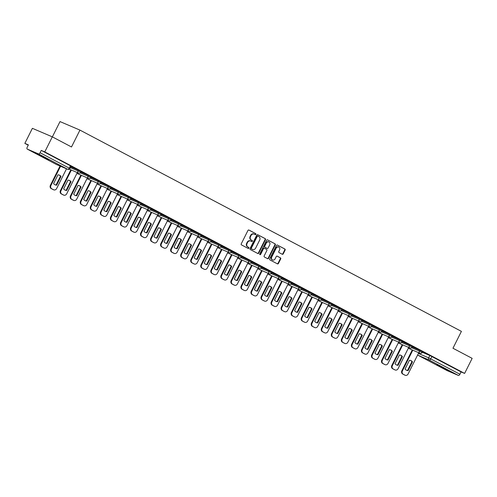 <?xml version="1.0" encoding="UTF-8"?>
<svg xmlns="http://www.w3.org/2000/svg" width="497" height="497" viewBox="0 0 497 497"><rect width="100%" height="100%" fill="white"/><g stroke="black" fill="none" stroke-linecap="round" stroke-linejoin="round"><path stroke-width="0.75" d="M255.849 234.36A0.584 0.497 113.2 0 0 255.663 233.602L248.954 230.061A0.832 0.714 113.2 0 0 247.947 230.471L241.256 243.841A0.832 0.714 113.2 0 0 241.517 244.915L248.227 248.457A0.584 0.497 113.2 0 0 248.748 247.419L247.879 246.959A2.659 2.286 113.2 0 1 247.046 243.518L247.605 242.399A2.659 2.286 113.2 0 1 250.674 241.026A2.659 2.286 113.2 0 1 250.817 241.095L251.687 241.548A0.584 0.497 113.2 0 0 252.209 240.511L251.339 240.051A2.659 2.286 113.2 0 1 250.507 236.609L251.066 235.497A2.659 2.286 113.2 0 1 254.129 234.118A2.659 2.286 113.2 0 1 254.278 234.186L255.141 234.646A0.584 0.497 113.2 0 0 255.849 234.36M254.911 234.522A0.584 0.497 113.2 0 0 255.265 233.435L248.755 229.999M247.997 248.332A0.584 0.497 113.2 0 0 248.351 247.245L247.879 246.959M251.457 241.43A0.584 0.497 113.2 0 0 251.805 240.343L251.339 240.051M45.966 158.096L36.952 153.809L45.687 158.413L48.762 159.723L45.966 158.096M445.846 369.078L436.832 364.792L445.567 369.389L448.642 370.706L445.846 369.078M282.253 254.253A0.832 0.714 113.2 0 0 283.253 253.843L285.135 250.09A0.832 0.714 113.2 0 0 284.874 249.016L277.419 245.083A0.832 0.714 113.2 0 0 276.413 245.493L269.722 258.856A0.832 0.714 113.2 0 0 269.977 259.931L277.438 263.87A0.832 0.714 113.2 0 0 278.438 263.46L280.706 258.931A0.832 0.714 113.2 0 0 280.445 257.85L277.258 256.166A0.832 0.714 113.2 0 0 276.251 256.576L275.127 258.825A2.224 1.907 113.2 0 1 272.561 259.974A2.224 1.907 113.2 0 1 271.747 257.042L276.152 248.239A2.224 1.907 113.2 0 1 278.718 247.09A2.224 1.907 113.2 0 1 279.531 250.022L278.798 251.488A0.832 0.714 113.2 0 0 279.059 252.569L282.253 254.253M38.524 153.915L27.242 149.088A1.696 0.864 -62.2 0 1 27.211 149.075A1.696 0.864 -62.2 0 1 27.205 147.236L28.379 144.888L24.85 143.378L32.386 128.325L52.315 136.849L71.5 146.969L79.949 130.102L461.415 331.369L452.966 348.242L472.15 358.362L464.614 373.415L44.78 151.908L41.251 150.398L40.077 152.741L69.953 168.545L71.127 166.197L70.412 165.781L69.238 168.129A1.696 0.864 -62.2 0 1 67.679 169.297L38.524 153.915A1.696 0.864 -62.2 0 0 40.077 152.741M52.315 136.849L44.78 151.908M265.479 239.722A0.832 0.714 113.2 0 0 265.224 238.647L257.763 234.714A0.832 0.714 113.2 0 0 256.763 235.124L250.072 248.488A0.832 0.714 113.2 0 0 250.326 249.562L257.781 253.501A0.832 0.714 113.2 0 0 258.788 253.091L265.479 239.722L265.081 239.554A0.832 0.714 113.2 0 0 264.82 238.479L257.57 234.646M267.591 239.896L275.046 243.834A0.832 0.714 113.2 0 1 275.307 244.909L268.616 258.272A0.832 0.714 113.2 0 1 267.61 258.682L264.416 256.999A0.832 0.714 113.2 0 1 264.162 255.924L266.877 250.5A0.832 0.714 113.2 0 0 266.616 249.426L264.497 248.307A0.832 0.714 113.2 0 0 263.491 248.717L260.664 254.365A0.584 0.497 113.2 0 1 259.782 253.899L266.585 240.306A0.832 0.714 113.2 0 1 267.591 239.896L267.498 239.858M422.282 352.267L429.837 355.498L428.662 357.846L459.911 374.253A1.696 0.864 117.8 0 1 458.352 375.421L447.076 370.6A1.696 0.864 117.8 0 1 447.045 370.582A1.696 0.864 117.8 0 1 447.014 370.563M24.85 143.378L28.236 145.167M52.359 136.874L60.019 121.579L79.949 130.102M464.614 373.415L461.086 371.905L459.911 374.253M71.034 166.383L75.6 168.738M75.581 168.781L71.059 166.34M81.079 171.682L85.646 174.031M85.621 174.08L81.098 171.639M91.119 176.982L95.685 179.33M95.66 179.38L91.144 176.932M101.158 182.281L105.731 184.629M105.706 184.679L101.183 182.231M111.204 187.58L115.77 189.929M115.745 189.978L111.229 187.531M121.243 192.879L125.809 195.228M125.791 195.271L121.268 192.83M131.289 198.173L135.855 200.527M135.83 200.571L131.307 198.129M141.328 203.472L145.894 205.826M145.876 205.87L141.353 203.428M151.368 208.771L155.94 211.119M155.915 211.169L151.392 208.721M161.413 214.07L165.979 216.419M165.955 216.468L161.438 214.021M171.453 219.37L176.025 221.718M176 221.768L171.477 219.32M181.498 224.669L186.064 227.017M186.04 227.067L181.523 224.619M191.538 229.962L196.104 232.316M196.085 232.36L191.562 229.918M201.583 235.261L206.149 237.616M206.125 237.659L201.602 235.218M211.623 240.56L216.189 242.915M216.164 242.958L211.647 240.517M221.662 245.86L226.234 248.208M226.21 248.258L221.687 245.81M231.708 251.159L236.274 253.507M236.249 253.557L231.732 251.109M241.747 256.458L246.319 258.807M246.295 258.856L241.772 256.409M251.793 261.757L256.359 264.106M256.334 264.155L251.817 261.708M261.832 267.051L266.398 269.405M266.38 269.449L261.857 267.007M271.878 272.35L276.444 274.704M276.419 274.748L271.896 272.306M281.917 277.649L286.483 279.997M286.458 280.047L281.942 277.606M291.956 282.948L296.529 285.297M296.504 285.346L291.981 282.899M302.002 288.248L306.568 290.596M306.543 290.646L302.027 288.198M312.041 293.547L316.608 295.895M316.589 295.945L312.066 293.497M322.087 298.846L326.653 301.194M326.628 301.238L322.106 298.796M332.126 304.139L336.693 306.494M336.674 306.537L332.151 304.096M342.172 309.438L346.738 311.793M346.713 311.836L342.191 309.395M352.211 314.738L356.778 317.086M356.753 317.136L352.236 314.688M362.251 320.037L366.823 322.385M366.798 322.435L362.276 319.987M372.296 325.336L376.863 327.685M376.838 327.734L372.321 325.286M382.336 330.635L386.902 332.984M386.883 333.033L382.361 330.586M392.382 335.929L396.948 338.283M396.923 338.327L392.4 335.885M402.421 341.228L406.987 343.582M406.962 343.626L402.446 341.184M412.46 346.527L417.033 348.875M417.008 348.925L412.485 346.484M412.243 346.968L419.797 350.205L419.381 351.037L422.183 352.472L422.599 351.64L419.797 350.205M402.197 341.669L409.758 344.906L409.335 345.738L412.137 347.173L412.553 346.341L409.758 344.906M392.158 336.376L399.712 339.606L399.296 340.439L402.098 341.874L402.514 341.041L399.712 339.606M382.118 331.077L389.673 334.307L389.257 335.14L392.058 336.575L392.475 335.742L389.673 334.307M372.073 325.777L379.627 329.008L379.211 329.84L382.013 331.282L382.429 330.449L379.627 329.008M362.033 320.478L369.588 323.709L369.172 324.541L371.973 325.982L372.39 325.15L369.588 323.709M351.988 315.179L359.542 318.415L359.126 319.248L361.928 320.683L362.344 319.851L359.542 318.415M341.948 309.88L349.503 313.116L349.087 313.949L351.888 315.384L352.305 314.551L349.503 313.116M331.903 304.586L339.463 307.817L339.047 308.649L341.843 310.085L342.265 309.252L339.463 307.817M321.863 299.287L329.418 302.518L329.002 303.35L331.803 304.785L332.22 303.953L329.418 302.518M311.824 293.988L319.378 297.218L318.962 298.051L321.764 299.486L322.18 298.66L319.378 297.218M301.778 288.689L309.333 291.919L308.917 292.752L311.718 294.193L312.135 293.36L309.333 291.919M291.739 283.389L299.293 286.62L298.877 287.452L301.679 288.894L302.095 288.061L299.293 286.62M281.693 278.09L289.248 281.327L288.832 282.159L291.633 283.594L292.05 282.762L289.248 281.327M271.654 272.791L279.208 276.028L278.792 276.86L281.594 278.295L282.01 277.463L279.208 276.028M261.608 267.498L269.169 270.728L268.753 271.561L271.548 272.996L271.971 272.163L269.169 270.728M251.569 262.199L259.123 265.429L258.707 266.262L261.509 267.697L261.925 266.864L259.123 265.429M241.53 256.899L249.084 260.13L248.668 260.962L251.47 262.404L251.886 261.571L249.084 260.13M231.484 251.6L239.038 254.831L238.622 255.663L241.424 257.104L241.84 256.272L239.038 254.831M221.445 246.301L228.999 249.537L228.583 250.364L231.385 251.805L231.801 250.973L228.999 249.537M211.399 241.002L218.96 244.238L218.537 245.071L221.339 246.506L221.755 245.673L218.96 244.238M201.36 235.708L208.914 238.939L208.498 239.771L211.3 241.207L211.716 240.374L208.914 238.939M191.32 230.409L198.875 233.64L198.458 234.472L201.26 235.907L201.676 235.075L198.875 233.64M181.275 225.11L188.829 228.34L188.413 229.173L191.215 230.608L191.631 229.782L188.829 228.34M171.235 219.811L178.79 223.041L178.373 223.874L181.175 225.315L181.591 224.482L178.79 223.041M161.19 214.511L168.744 217.742L168.328 218.574L171.13 220.016L171.546 219.183L168.744 217.742M151.15 209.212L158.705 212.449L158.288 213.281L161.09 214.716L161.506 213.884L158.705 212.449M141.105 203.913L148.665 207.15L148.249 207.982L151.045 209.417L151.467 208.585L148.665 207.15M131.065 198.62L138.62 201.85L138.203 202.683L141.005 204.118L141.421 203.285L138.62 201.85M121.026 193.321L128.58 196.551L128.164 197.384L130.966 198.819L131.382 197.986L128.58 196.551M110.98 188.021L118.534 191.252L118.118 192.084L120.92 193.526L121.336 192.693L118.534 191.252M100.941 182.722L108.495 185.953L108.079 186.785L110.881 188.226L111.297 187.394L108.495 185.953M90.895 177.423L98.449 180.653L98.033 181.486L100.835 182.927L101.251 182.095L98.449 180.653M80.856 172.124L88.41 175.36L87.994 176.193L90.796 177.628L91.212 176.795L88.41 175.36M70.81 166.824L78.371 170.061L77.954 170.893L80.75 172.329L81.173 171.496L78.371 170.061M422.506 351.826L427.65 354.479L422.531 351.777M461.086 371.905L429.837 355.498M41.251 150.398L70.412 165.781M253.874 234.019A2.659 2.286 113.2 0 0 253.731 233.944A2.659 2.286 113.2 0 0 250.662 235.323L251.066 235.497M250.942 239.883A2.659 2.286 113.2 0 1 250.109 236.442L250.662 235.323M250.42 240.921A2.659 2.286 113.2 0 0 250.277 240.852A2.659 2.286 113.2 0 0 247.208 242.232L247.605 242.399M247.481 246.785A2.659 2.286 113.2 0 1 246.649 243.344L247.208 242.232M257.583 253.395A0.832 0.714 113.2 0 0 258.39 252.917L265.081 239.554M257.943 236.118A0.584 0.497 113.2 0 0 257.235 236.404L251.364 248.14A0.584 0.497 113.2 0 0 251.544 248.891L252.464 249.376A2.659 2.286 113.2 0 0 252.606 249.444A2.659 2.286 113.2 0 0 255.675 248.065L259.689 240.045A2.659 2.286 113.2 0 0 258.856 236.603L257.943 236.118M257.875 236.094L257.539 235.951A0.584 0.497 113.2 0 0 256.837 236.237L257.235 236.404M252.358 249.332A2.659 2.286 113.2 0 1 252.209 249.277A2.659 2.286 113.2 0 1 252.06 249.202L251.147 248.724A0.584 0.497 113.2 0 1 250.966 247.966L256.837 236.237M267.392 239.834L275.046 243.834M267.411 258.577A0.832 0.714 113.2 0 0 268.212 258.105L274.909 244.735A0.832 0.714 113.2 0 0 274.648 243.66M264.404 248.27L264.1 248.14A0.832 0.714 113.2 0 0 263.093 248.55L260.266 254.191L260.664 254.365M259.819 254.526A0.584 0.497 113.2 0 0 260.266 254.191M269.691 244.878A2.224 1.907 113.2 0 0 268.877 241.94A2.224 1.907 113.2 0 0 266.311 243.095L264.758 246.195A0.832 0.714 113.2 0 0 265.019 247.27L267.131 248.388A0.832 0.714 113.2 0 0 268.138 247.978L269.691 244.878M268.672 241.871A2.224 1.907 113.2 0 0 268.473 241.772A2.224 1.907 113.2 0 0 265.914 242.921L266.311 243.095M266.827 248.258A0.832 0.714 113.2 0 1 266.734 248.214L264.621 247.102A0.832 0.714 113.2 0 1 264.361 246.021L265.914 242.921M278.513 247.015A2.224 1.907 113.2 0 0 278.32 246.916A2.224 1.907 113.2 0 0 275.754 248.071L276.152 248.239M272.368 259.875A2.224 1.907 113.2 0 1 272.163 259.807A2.224 1.907 113.2 0 1 271.35 256.868L275.754 248.071M277.233 263.758A0.832 0.714 113.2 0 0 278.04 263.286L280.308 258.757A0.832 0.714 113.2 0 0 280.047 257.682L277.059 256.104M282.048 254.147A0.832 0.714 113.2 0 0 282.855 253.669L284.731 249.923A0.832 0.714 113.2 0 0 284.477 248.848L277.22 245.015M57.975 174.826L53.589 183.592A5.293 4.548 113.2 0 0 55.21 184.872A5.293 4.548 113.2 0 0 56.615 185.188L61.001 176.423A5.293 4.548 113.2 0 0 59.373 175.143A5.293 4.548 113.2 0 0 57.975 174.826M60.559 166.259L50.924 185.493A2.541 2.181 113.2 0 0 51.719 188.779L53.589 189.767A2.541 2.181 113.2 0 0 53.726 189.835A2.541 2.181 113.2 0 0 56.652 188.518L66.523 168.806M59.112 175.043A5.293 4.548 113.2 0 1 60.485 176.205L56.093 184.965L56.615 185.188M54.956 184.754A5.293 4.548 113.2 0 0 56.093 184.965M53.347 189.668A2.541 2.181 -66.8 0 1 53.204 189.612A2.541 2.181 -66.8 0 1 53.067 189.543L51.203 188.562A2.541 2.181 -66.8 0 1 50.408 185.269L50.924 185.493M60.044 166.035L50.408 185.269M60.485 176.205L61.001 176.423M68.021 180.125L63.628 188.891A5.293 4.548 113.2 0 0 65.256 190.171A5.293 4.548 113.2 0 0 66.654 190.488L71.046 181.722A5.293 4.548 113.2 0 0 69.418 180.442A5.293 4.548 113.2 0 0 68.021 180.125M71.357 170.042L60.969 190.792A2.541 2.181 113.2 0 0 61.765 194.078L63.628 195.066A2.541 2.181 113.2 0 0 63.765 195.128A2.541 2.181 113.2 0 0 66.697 193.818L77.321 172.596M69.158 180.336A5.293 4.548 113.2 0 1 70.524 181.498L66.138 190.264L66.654 190.488M65.001 190.053A5.293 4.548 113.2 0 0 66.138 190.264M63.392 194.961A2.541 2.181 -66.8 0 1 63.249 194.911A2.541 2.181 -66.8 0 1 63.113 194.843L61.243 193.861A2.541 2.181 -66.8 0 1 60.448 190.568L60.969 190.792M70.841 169.819L60.448 190.568M70.524 181.498L71.046 181.722M78.06 185.424L73.674 194.184A5.293 4.548 113.2 0 0 75.296 195.47A5.293 4.548 113.2 0 0 76.7 195.781L81.086 187.021A5.293 4.548 113.2 0 0 79.458 185.741A5.293 4.548 113.2 0 0 78.06 185.424M81.402 175.342L71.009 196.091A2.541 2.181 113.2 0 0 71.804 199.378L73.674 200.366A2.541 2.181 113.2 0 0 73.811 200.428A2.541 2.181 113.2 0 0 76.737 199.111L87.366 177.889M79.197 185.636A5.293 4.548 113.2 0 1 80.57 186.797L76.178 195.563L76.7 195.781M75.041 195.346A5.293 4.548 113.2 0 0 76.178 195.563M73.432 200.26A2.541 2.181 -66.8 0 1 73.289 200.21A2.541 2.181 -66.8 0 1 73.152 200.142L71.288 199.154A2.541 2.181 -66.8 0 1 70.493 195.868L71.009 196.091M80.881 175.118L70.493 195.868M80.57 186.797L81.086 187.021M88.099 190.724L83.713 199.483A5.293 4.548 113.2 0 0 85.341 200.769A5.293 4.548 113.2 0 0 86.739 201.08L91.125 192.32A5.293 4.548 113.2 0 0 89.503 191.034A5.293 4.548 113.2 0 0 88.099 190.724M91.442 180.641L81.054 201.391A2.541 2.181 113.2 0 0 81.843 204.677L83.713 205.665A2.541 2.181 113.2 0 0 83.85 205.727A2.541 2.181 113.2 0 0 86.782 204.41L97.406 183.188M89.236 190.935A5.293 4.548 113.2 0 1 90.609 192.097L86.223 200.863L86.739 201.08M85.086 200.645A5.293 4.548 113.2 0 0 86.223 200.863M83.477 205.559A2.541 2.181 -66.8 0 1 83.334 205.503A2.541 2.181 -66.8 0 1 83.198 205.441L81.328 204.453A2.541 2.181 -66.8 0 1 80.533 201.167L81.054 201.391M90.926 180.417L80.533 201.167M90.609 192.097L91.125 192.32M98.145 196.023L93.753 204.783A5.293 4.548 113.2 0 0 95.381 206.062A5.293 4.548 113.2 0 0 96.778 206.379L101.171 197.62A5.293 4.548 113.2 0 0 99.543 196.334A5.293 4.548 113.2 0 0 98.145 196.023M101.487 185.934L91.094 206.69A2.541 2.181 113.2 0 0 91.889 209.976L93.753 210.958A2.541 2.181 113.2 0 0 93.896 211.026A2.541 2.181 113.2 0 0 96.822 209.709L107.451 188.487M99.282 196.234A5.293 4.548 113.2 0 1 100.649 197.396L96.263 206.156L96.778 206.379M95.126 205.944A5.293 4.548 113.2 0 0 96.263 206.156M93.517 210.858A2.541 2.181 -66.8 0 1 93.374 210.803A2.541 2.181 -66.8 0 1 93.237 210.74L91.367 209.753A2.541 2.181 -66.8 0 1 90.578 206.466L91.094 206.69M100.966 185.716L90.578 206.466M100.649 197.396L101.171 197.62M108.184 201.322L103.798 210.082A5.293 4.548 113.2 0 0 105.426 211.362A5.293 4.548 113.2 0 0 106.824 211.679L111.21 202.913A5.293 4.548 113.2 0 0 109.588 201.633A5.293 4.548 113.2 0 0 108.184 201.322M111.527 191.233L101.133 211.983A2.541 2.181 113.2 0 0 101.928 215.276L103.798 216.257A2.541 2.181 113.2 0 0 103.935 216.325A2.541 2.181 113.2 0 0 106.867 215.008L117.491 193.787M109.321 201.533A5.293 4.548 113.2 0 1 110.694 202.695L106.308 211.455L106.824 211.679M105.165 211.244A5.293 4.548 113.2 0 0 106.308 211.455M103.556 216.158A2.541 2.181 -66.8 0 1 103.419 216.102A2.541 2.181 -66.8 0 1 103.277 216.04L101.413 215.052A2.541 2.181 -66.8 0 1 100.618 211.765L101.133 211.983M111.011 191.016L100.618 211.765M110.694 202.695L111.21 202.913M118.23 206.615L113.838 215.381A5.293 4.548 113.2 0 0 115.466 216.661A5.293 4.548 113.2 0 0 116.863 216.978L121.256 208.212A5.293 4.548 113.2 0 0 119.628 206.932A5.293 4.548 113.2 0 0 118.23 206.615M121.566 196.532L111.179 217.282A2.541 2.181 113.2 0 0 111.974 220.575L113.838 221.556A2.541 2.181 113.2 0 0 113.975 221.625A2.541 2.181 113.2 0 0 116.907 220.308L127.536 199.086M119.367 206.833A5.293 4.548 113.2 0 1 120.734 207.994L116.348 216.754L116.863 216.978M115.211 216.543A5.293 4.548 113.2 0 0 116.348 216.754M113.602 221.457A2.541 2.181 -66.8 0 1 113.459 221.401A2.541 2.181 -66.8 0 1 113.322 221.333L111.452 220.351A2.541 2.181 -66.8 0 1 110.657 217.065L111.179 217.282M121.051 196.309L110.657 217.065M120.734 207.994L121.256 208.212M128.269 211.915L123.883 220.68A5.293 4.548 113.2 0 0 125.505 221.96A5.293 4.548 113.2 0 0 126.909 222.277L131.295 213.511A5.293 4.548 113.2 0 0 129.667 212.231A5.293 4.548 113.2 0 0 128.269 211.915M131.612 201.832L121.218 222.581A2.541 2.181 113.2 0 0 122.013 225.868L123.883 226.856A2.541 2.181 113.2 0 0 124.02 226.918A2.541 2.181 113.2 0 0 126.946 225.607L137.576 204.385M129.406 212.132A5.293 4.548 113.2 0 1 130.779 213.294L126.387 222.053L126.909 222.277M125.25 221.842A5.293 4.548 113.2 0 0 126.387 222.053M123.641 226.756A2.541 2.181 -66.8 0 1 123.498 226.7A2.541 2.181 -66.8 0 1 123.362 226.632L121.498 225.65A2.541 2.181 -66.8 0 1 120.703 222.358L121.218 222.581M131.09 201.608L120.703 222.358M130.779 213.294L131.295 213.511M138.309 217.214L133.923 225.98A5.293 4.548 113.2 0 0 135.551 227.259A5.293 4.548 113.2 0 0 136.948 227.57L141.334 218.81A5.293 4.548 113.2 0 0 139.713 217.531A5.293 4.548 113.2 0 0 138.309 217.214M141.651 207.131L131.264 227.881A2.541 2.181 113.2 0 0 132.059 231.167L133.923 232.155A2.541 2.181 113.2 0 0 134.06 232.217A2.541 2.181 113.2 0 0 136.992 230.9L147.615 209.684M139.446 217.425A5.293 4.548 113.2 0 1 140.819 218.587L136.433 227.353L136.948 227.57M135.296 227.141A5.293 4.548 113.2 0 0 136.433 227.353M133.687 232.049A2.541 2.181 -66.8 0 1 133.544 232A2.541 2.181 -66.8 0 1 133.407 231.931L131.537 230.95A2.541 2.181 -66.8 0 1 130.742 227.657L131.264 227.881M141.136 206.907L130.742 227.657M140.819 218.587L141.334 218.81M148.355 222.513L143.968 231.273A5.293 4.548 113.2 0 0 145.59 232.559A5.293 4.548 113.2 0 0 146.994 232.869L151.38 224.11A5.293 4.548 113.2 0 0 149.752 222.83A5.293 4.548 113.2 0 0 148.355 222.513M151.697 212.43L141.303 233.18A2.541 2.181 113.2 0 0 142.099 236.466L143.962 237.454A2.541 2.181 113.2 0 0 144.105 237.516A2.541 2.181 113.2 0 0 147.031 236.199L157.661 214.977M149.491 222.724A5.293 4.548 113.2 0 1 150.858 223.886L146.472 232.652L146.994 232.869M145.335 232.434A5.293 4.548 113.2 0 0 146.472 232.652M143.726 237.349A2.541 2.181 -66.8 0 1 143.583 237.293A2.541 2.181 -66.8 0 1 143.447 237.231L141.583 236.243A2.541 2.181 -66.8 0 1 140.788 232.956L141.303 233.18M151.175 212.207L140.788 232.956M150.858 223.886L151.38 224.11M158.394 227.812L154.008 236.572A5.293 4.548 113.2 0 0 155.636 237.858A5.293 4.548 113.2 0 0 157.033 238.169L161.419 229.409A5.293 4.548 113.2 0 0 159.798 228.123A5.293 4.548 113.2 0 0 158.394 227.812M161.736 217.723L151.349 238.479A2.541 2.181 113.2 0 0 152.138 241.766L154.008 242.747A2.541 2.181 113.2 0 0 154.145 242.816A2.541 2.181 113.2 0 0 157.077 241.499L167.7 220.277M159.531 228.024A5.293 4.548 113.2 0 1 160.904 229.185L156.518 237.951L157.033 238.169M155.381 237.734A5.293 4.548 113.2 0 0 156.518 237.951M153.772 242.648A2.541 2.181 -66.8 0 1 153.629 242.592A2.541 2.181 -66.8 0 1 153.492 242.53L151.622 241.542A2.541 2.181 -66.8 0 1 150.827 238.256L151.349 238.479M161.221 217.506L150.827 238.256M160.904 229.185L161.419 229.409M168.44 233.112L164.047 241.871A5.293 4.548 113.2 0 0 165.675 243.151A5.293 4.548 113.2 0 0 167.073 243.468L171.465 234.708A5.293 4.548 113.2 0 0 169.837 233.422A5.293 4.548 113.2 0 0 168.44 233.112M171.782 223.023L161.388 243.772A2.541 2.181 113.2 0 0 162.184 247.065L164.047 248.046A2.541 2.181 113.2 0 0 164.184 248.115A2.541 2.181 113.2 0 0 167.116 246.798L177.746 225.576M169.576 233.323A5.293 4.548 113.2 0 1 170.943 234.485L166.557 243.244L167.073 243.468M165.42 243.033A5.293 4.548 113.2 0 0 166.557 243.244M163.811 247.947A2.541 2.181 -66.8 0 1 163.668 247.891A2.541 2.181 -66.8 0 1 163.532 247.829L161.662 246.841A2.541 2.181 -66.8 0 1 160.873 243.555L161.388 243.772M171.26 222.805L160.873 243.555M170.943 234.485L171.465 234.708M178.479 238.405L174.093 247.171A5.293 4.548 113.2 0 0 175.714 248.45A5.293 4.548 113.2 0 0 177.118 248.767L181.504 240.001A5.293 4.548 113.2 0 0 179.883 238.722A5.293 4.548 113.2 0 0 178.479 238.405M181.821 228.322L171.428 249.072A2.541 2.181 113.2 0 0 172.223 252.364L174.093 253.346A2.541 2.181 113.2 0 0 174.23 253.414A2.541 2.181 113.2 0 0 177.162 252.097L187.785 230.875M179.616 238.622A5.293 4.548 113.2 0 1 180.989 239.784L176.597 248.543L177.118 248.767M175.46 248.332A5.293 4.548 113.2 0 0 176.597 248.543M173.851 253.246A2.541 2.181 -66.8 0 1 173.708 253.19A2.541 2.181 -66.8 0 1 173.571 253.122L171.707 252.141A2.541 2.181 -66.8 0 1 170.912 248.854L171.428 249.072M181.306 228.098L170.912 248.854M180.989 239.784L181.504 240.001M188.525 243.704L184.132 252.47A5.293 4.548 113.2 0 0 185.76 253.75A5.293 4.548 113.2 0 0 187.158 254.066L191.55 245.301A5.293 4.548 113.2 0 0 189.922 244.021A5.293 4.548 113.2 0 0 188.525 243.704M191.861 233.621L181.473 254.371A2.541 2.181 113.2 0 0 182.269 257.657L184.132 258.645A2.541 2.181 113.2 0 0 184.269 258.713A2.541 2.181 113.2 0 0 187.201 257.396L197.831 236.174M189.661 243.921A5.293 4.548 113.2 0 1 191.028 245.083L186.642 253.843L187.158 254.066M185.505 253.632A5.293 4.548 113.2 0 0 186.642 253.843M183.896 258.546A2.541 2.181 -66.8 0 1 183.753 258.49A2.541 2.181 -66.8 0 1 183.617 258.421L181.747 257.44A2.541 2.181 -66.8 0 1 180.951 254.147L181.473 254.371M191.345 233.397L180.951 254.147M191.028 245.083L191.55 245.301M198.564 249.003L194.178 257.769A5.293 4.548 113.2 0 0 195.799 259.049A5.293 4.548 113.2 0 0 197.203 259.366L201.589 250.6A5.293 4.548 113.2 0 0 199.962 249.32A5.293 4.548 113.2 0 0 198.564 249.003M201.906 238.92L191.513 259.67A2.541 2.181 113.2 0 0 192.308 262.956L194.178 263.944A2.541 2.181 113.2 0 0 194.315 264.006A2.541 2.181 113.2 0 0 197.241 262.696L207.87 241.474M199.701 249.214A5.293 4.548 113.2 0 1 201.074 250.376L196.682 259.142L197.203 259.366M195.545 258.931A5.293 4.548 113.2 0 0 196.682 259.142M193.936 263.839A2.541 2.181 -66.8 0 1 193.793 263.789A2.541 2.181 -66.8 0 1 193.656 263.721L191.792 262.739A2.541 2.181 -66.8 0 1 190.997 259.446L191.513 259.67M201.384 238.697L190.997 259.446M201.074 250.376L201.589 250.6M208.603 254.302L204.217 263.062A5.293 4.548 113.2 0 0 205.845 264.348A5.293 4.548 113.2 0 0 207.243 264.659L211.629 255.899A5.293 4.548 113.2 0 0 210.007 254.619A5.293 4.548 113.2 0 0 208.603 254.302M211.946 244.22L201.558 264.969A2.541 2.181 113.2 0 0 202.354 268.256L204.217 269.244A2.541 2.181 113.2 0 0 204.354 269.306A2.541 2.181 113.2 0 0 207.286 267.989L217.91 246.767M209.74 254.514A5.293 4.548 113.2 0 1 211.113 255.675L206.727 264.441L207.243 264.659M205.59 264.224A5.293 4.548 113.2 0 0 206.727 264.441M203.981 269.138A2.541 2.181 -66.8 0 1 203.838 269.088A2.541 2.181 -66.8 0 1 203.702 269.02L201.832 268.032A2.541 2.181 -66.8 0 1 201.037 264.746L201.558 264.969M211.43 243.996L201.037 264.746M211.113 255.675L211.629 255.899M218.649 259.602L214.263 268.361A5.293 4.548 113.2 0 0 215.884 269.647A5.293 4.548 113.2 0 0 217.288 269.958L221.674 261.198A5.293 4.548 113.2 0 0 220.047 259.919A5.293 4.548 113.2 0 0 218.649 259.602M221.991 249.519L211.598 270.269A2.541 2.181 113.2 0 0 212.393 273.555L214.257 274.543A2.541 2.181 113.2 0 0 214.4 274.605A2.541 2.181 113.2 0 0 217.326 273.288L227.955 252.066M219.786 259.813A5.293 4.548 113.2 0 1 221.153 260.975L216.767 269.741L217.288 269.958M215.63 269.523A5.293 4.548 113.2 0 0 216.767 269.741M214.021 274.437A2.541 2.181 -66.8 0 1 213.878 274.381A2.541 2.181 -66.8 0 1 213.741 274.319L211.877 273.331A2.541 2.181 -66.8 0 1 211.082 270.045L211.598 270.269M221.469 249.295L211.082 270.045M221.153 260.975L221.674 261.198M228.688 264.901L224.302 273.661A5.293 4.548 113.2 0 0 225.93 274.94A5.293 4.548 113.2 0 0 227.328 275.257L231.714 266.498A5.293 4.548 113.2 0 0 230.092 265.212A5.293 4.548 113.2 0 0 228.688 264.901M232.031 254.812L221.637 275.568A2.541 2.181 113.2 0 0 222.432 278.854L224.302 279.836A2.541 2.181 113.2 0 0 224.439 279.904A2.541 2.181 113.2 0 0 227.371 278.587L237.995 257.365M229.825 265.112A5.293 4.548 113.2 0 1 231.198 266.274L226.812 275.034L227.328 275.257M225.675 274.822A5.293 4.548 113.2 0 0 226.812 275.034M224.066 279.736A2.541 2.181 -66.8 0 1 223.923 279.681A2.541 2.181 -66.8 0 1 223.78 279.618L221.917 278.631A2.541 2.181 -66.8 0 1 221.122 275.344L221.637 275.568M231.515 254.594L221.122 275.344M231.198 266.274L231.714 266.498M238.734 270.2L234.342 278.96A5.293 4.548 113.2 0 0 235.969 280.24A5.293 4.548 113.2 0 0 237.367 280.557L241.759 271.797A5.293 4.548 113.2 0 0 240.132 270.511A5.293 4.548 113.2 0 0 238.734 270.2M242.07 260.111L231.683 280.861A2.541 2.181 113.2 0 0 232.478 284.154L234.342 285.135A2.541 2.181 113.2 0 0 234.478 285.203A2.541 2.181 113.2 0 0 237.411 283.886L248.04 262.664M239.871 270.411A5.293 4.548 113.2 0 1 241.238 271.573L236.852 280.333L237.367 280.557M235.715 280.122A5.293 4.548 113.2 0 0 236.852 280.333M234.106 285.036A2.541 2.181 -66.8 0 1 233.963 284.98A2.541 2.181 -66.8 0 1 233.826 284.918L231.956 283.93A2.541 2.181 -66.8 0 1 231.161 280.643L231.683 280.861M241.554 259.894L231.161 280.643M241.238 271.573L241.759 271.797M248.773 275.493L244.387 284.259A5.293 4.548 113.2 0 0 246.009 285.539A5.293 4.548 113.2 0 0 247.413 285.856L251.799 277.09A5.293 4.548 113.2 0 0 250.171 275.81A5.293 4.548 113.2 0 0 248.773 275.493M252.116 265.41L241.722 286.16A2.541 2.181 113.2 0 0 242.517 289.453L244.387 290.434A2.541 2.181 113.2 0 0 244.524 290.503A2.541 2.181 113.2 0 0 247.45 289.186L258.08 267.964M249.91 275.711A5.293 4.548 113.2 0 1 251.283 276.872L246.891 285.632L247.413 285.856M245.754 285.421A5.293 4.548 113.2 0 0 246.891 285.632M244.145 290.335A2.541 2.181 -66.8 0 1 244.002 290.279A2.541 2.181 -66.8 0 1 243.865 290.211L242.002 289.229A2.541 2.181 -66.8 0 1 241.207 285.943L241.722 286.16M251.6 265.187L241.207 285.943M251.283 276.872L251.799 277.09M258.819 280.793L254.427 289.558A5.293 4.548 113.2 0 0 256.054 290.838A5.293 4.548 113.2 0 0 257.452 291.155L261.844 282.389A5.293 4.548 113.2 0 0 260.217 281.109A5.293 4.548 113.2 0 0 258.819 280.793M262.155 270.71L251.768 291.459A2.541 2.181 113.2 0 0 252.563 294.746L254.427 295.734A2.541 2.181 113.2 0 0 254.563 295.802A2.541 2.181 113.2 0 0 257.496 294.485L268.119 273.263M259.956 281.01A5.293 4.548 113.2 0 1 261.323 282.172L256.937 290.931L257.452 291.155M255.8 290.72A5.293 4.548 113.2 0 0 256.937 290.931M254.191 295.634A2.541 2.181 -66.8 0 1 254.048 295.578A2.541 2.181 -66.8 0 1 253.911 295.51L252.041 294.528A2.541 2.181 -66.8 0 1 251.246 291.236L251.768 291.459M261.639 270.486L251.246 291.236M261.323 282.172L261.844 282.389M268.858 286.092L264.472 294.858A5.293 4.548 113.2 0 0 266.094 296.137A5.293 4.548 113.2 0 0 267.498 296.454L271.884 287.688A5.293 4.548 113.2 0 0 270.256 286.409A5.293 4.548 113.2 0 0 268.858 286.092M272.201 276.009L261.807 296.759A2.541 2.181 113.2 0 0 262.602 300.045L264.472 301.033A2.541 2.181 113.2 0 0 264.609 301.095A2.541 2.181 113.2 0 0 267.535 299.778L278.165 278.562M269.995 286.303A5.293 4.548 113.2 0 1 271.368 287.465L266.976 296.231L267.498 296.454M265.839 296.019A5.293 4.548 113.2 0 0 266.976 296.231M264.23 300.927A2.541 2.181 -66.8 0 1 264.087 300.878A2.541 2.181 -66.8 0 1 263.95 300.809L262.087 299.828A2.541 2.181 -66.8 0 1 261.292 296.535L261.807 296.759M271.679 275.785L261.292 296.535M271.368 287.465L271.884 287.688M278.898 291.391L274.512 300.151A5.293 4.548 113.2 0 0 276.139 301.437A5.293 4.548 113.2 0 0 277.537 301.747L281.923 292.988A5.293 4.548 113.2 0 0 280.302 291.708A5.293 4.548 113.2 0 0 278.898 291.391M282.24 281.308L271.853 302.058A2.541 2.181 113.2 0 0 272.642 305.344L274.512 306.332A2.541 2.181 113.2 0 0 274.648 306.394A2.541 2.181 113.2 0 0 277.581 305.077L288.204 283.855M280.035 291.602A5.293 4.548 113.2 0 1 281.408 292.764L277.022 301.53L277.537 301.747M275.885 301.312A5.293 4.548 113.2 0 0 277.022 301.53M274.276 306.227A2.541 2.181 -66.8 0 1 274.133 306.177A2.541 2.181 -66.8 0 1 273.996 306.109L272.126 305.121A2.541 2.181 -66.8 0 1 271.331 301.834L271.853 302.058M281.724 281.085L271.331 301.834M281.408 292.764L281.923 292.988M288.943 296.69L284.551 305.45A5.293 4.548 113.2 0 0 286.179 306.736A5.293 4.548 113.2 0 0 287.577 307.047L291.969 298.287A5.293 4.548 113.2 0 0 290.341 297.001A5.293 4.548 113.2 0 0 288.943 296.69M292.286 286.607L281.892 307.357A2.541 2.181 113.2 0 0 282.687 310.644L284.551 311.631A2.541 2.181 113.2 0 0 284.694 311.694A2.541 2.181 113.2 0 0 287.62 310.377L298.25 289.155M290.08 296.902A5.293 4.548 113.2 0 1 291.447 298.063L287.061 306.829L287.577 307.047M285.924 306.612A5.293 4.548 113.2 0 0 287.061 306.829M284.315 311.526A2.541 2.181 -66.8 0 1 284.172 311.47A2.541 2.181 -66.8 0 1 284.035 311.408L282.172 310.42A2.541 2.181 -66.8 0 1 281.377 307.134L281.892 307.357M291.764 286.384L281.377 307.134M291.447 298.063L291.969 298.287M298.983 301.99L294.597 310.749A5.293 4.548 113.2 0 0 296.224 312.029A5.293 4.548 113.2 0 0 297.622 312.346L302.008 303.586A5.293 4.548 113.2 0 0 300.387 302.3A5.293 4.548 113.2 0 0 298.983 301.99M302.325 291.901L291.932 312.65A2.541 2.181 113.2 0 0 292.727 315.943L294.597 316.924A2.541 2.181 113.2 0 0 294.733 316.993A2.541 2.181 113.2 0 0 297.666 315.676L308.289 294.454M300.12 302.201A5.293 4.548 113.2 0 1 301.493 303.363L297.107 312.122L297.622 312.346M295.963 311.911A5.293 4.548 113.2 0 0 297.107 312.122M294.354 316.825A2.541 2.181 -66.8 0 1 294.218 316.769A2.541 2.181 -66.8 0 1 294.075 316.707L292.211 315.719A2.541 2.181 -66.8 0 1 291.416 312.433L291.932 312.65M301.809 291.683L291.416 312.433M301.493 303.363L302.008 303.586M309.028 307.289L304.636 316.049A5.293 4.548 113.2 0 0 306.264 317.328A5.293 4.548 113.2 0 0 307.662 317.645L312.054 308.879A5.293 4.548 113.2 0 0 310.426 307.6A5.293 4.548 113.2 0 0 309.028 307.289M312.364 297.2L301.977 317.95A2.541 2.181 113.2 0 0 302.772 321.242L304.636 322.224A2.541 2.181 113.2 0 0 304.773 322.292A2.541 2.181 113.2 0 0 307.705 320.975L318.335 299.753M310.165 307.5A5.293 4.548 113.2 0 1 311.532 308.662L307.146 317.421L307.662 317.645M306.009 317.21A5.293 4.548 113.2 0 0 307.146 317.421M304.4 322.124A2.541 2.181 -66.8 0 1 304.257 322.068A2.541 2.181 -66.8 0 1 304.121 322.006L302.251 321.019A2.541 2.181 -66.8 0 1 301.455 317.732L301.977 317.95M311.849 296.982L301.455 317.732M311.532 308.662L312.054 308.879M319.068 312.582L314.682 321.348A5.293 4.548 113.2 0 0 316.303 322.628A5.293 4.548 113.2 0 0 317.707 322.944L322.093 314.179A5.293 4.548 113.2 0 0 320.466 312.899A5.293 4.548 113.2 0 0 319.068 312.582M322.41 302.499L312.017 323.249A2.541 2.181 113.2 0 0 312.812 326.541L314.682 327.523A2.541 2.181 113.2 0 0 314.818 327.591A2.541 2.181 113.2 0 0 317.745 326.274L328.374 305.052M320.205 312.799A5.293 4.548 113.2 0 1 321.578 313.961L317.185 322.721L317.707 322.944M316.049 322.51A5.293 4.548 113.2 0 0 317.185 322.721M314.439 327.424A2.541 2.181 -66.8 0 1 314.297 327.368A2.541 2.181 -66.8 0 1 314.16 327.299L312.296 326.318A2.541 2.181 -66.8 0 1 311.501 323.025L312.017 323.249M321.888 302.275L311.501 323.025M321.578 313.961L322.093 314.179M329.107 317.881L324.721 326.647A5.293 4.548 113.2 0 0 326.349 327.927A5.293 4.548 113.2 0 0 327.747 328.244L332.133 319.478A5.293 4.548 113.2 0 0 330.511 318.198A5.293 4.548 113.2 0 0 329.107 317.881M332.45 307.798L322.062 328.548A2.541 2.181 113.2 0 0 322.857 331.834L324.721 332.822A2.541 2.181 113.2 0 0 324.858 332.884A2.541 2.181 113.2 0 0 327.79 331.574L338.414 310.352M330.25 318.099A5.293 4.548 113.2 0 1 331.617 319.254L327.231 328.02L327.747 328.244M326.094 327.809A5.293 4.548 113.2 0 0 327.231 328.02M324.485 332.717A2.541 2.181 -66.8 0 1 324.342 332.667A2.541 2.181 -66.8 0 1 324.206 332.599L322.336 331.617A2.541 2.181 -66.8 0 1 321.54 328.324L322.062 328.548M331.934 307.575L321.54 328.324M331.617 319.254L332.133 319.478M339.153 323.18L334.767 331.946A5.293 4.548 113.2 0 0 336.388 333.226A5.293 4.548 113.2 0 0 337.792 333.537L342.178 324.777A5.293 4.548 113.2 0 0 340.551 323.497A5.293 4.548 113.2 0 0 339.153 323.18M342.495 313.098L332.102 333.847A2.541 2.181 113.2 0 0 332.897 337.134L334.767 338.122A2.541 2.181 113.2 0 0 334.903 338.184A2.541 2.181 113.2 0 0 337.83 336.867L348.459 315.651M340.29 323.392A5.293 4.548 113.2 0 1 341.663 324.553L337.27 333.319L337.792 333.537M336.134 333.102A5.293 4.548 113.2 0 0 337.27 333.319M334.524 338.016A2.541 2.181 -66.8 0 1 334.382 337.966A2.541 2.181 -66.8 0 1 334.245 337.898L332.381 336.916A2.541 2.181 -66.8 0 1 331.586 333.624L332.102 333.847M341.973 312.874L331.586 333.624M341.663 324.553L342.178 324.777M349.192 328.48L344.806 337.239A5.293 4.548 113.2 0 0 346.434 338.525A5.293 4.548 113.2 0 0 347.832 338.836L352.218 330.076A5.293 4.548 113.2 0 0 350.596 328.797A5.293 4.548 113.2 0 0 349.192 328.48M352.535 318.397L342.147 339.147A2.541 2.181 113.2 0 0 342.936 342.433L344.806 343.421A2.541 2.181 113.2 0 0 344.943 343.483A2.541 2.181 113.2 0 0 347.875 342.166L358.499 320.944M350.329 328.691A5.293 4.548 113.2 0 1 351.702 329.853L347.316 338.619L347.832 338.836M346.179 338.401A5.293 4.548 113.2 0 0 347.316 338.619M344.57 343.315A2.541 2.181 -66.8 0 1 344.427 343.259A2.541 2.181 -66.8 0 1 344.291 343.197L342.421 342.209A2.541 2.181 -66.8 0 1 341.625 338.923L342.147 339.147M352.019 318.173L341.625 338.923M351.702 329.853L352.218 330.076M359.238 333.779L354.846 342.539A5.293 4.548 113.2 0 0 356.473 343.825A5.293 4.548 113.2 0 0 357.871 344.135L362.263 335.376A5.293 4.548 113.2 0 0 360.636 334.09A5.293 4.548 113.2 0 0 359.238 333.779M362.58 323.69L352.187 344.446A2.541 2.181 113.2 0 0 352.982 347.732L354.846 348.714A2.541 2.181 113.2 0 0 354.982 348.782A2.541 2.181 113.2 0 0 357.915 347.465L368.544 326.243M360.375 333.99A5.293 4.548 113.2 0 1 361.741 335.152L357.355 343.912L357.871 344.135M356.219 343.7A5.293 4.548 113.2 0 0 357.355 343.912M354.609 348.614A2.541 2.181 -66.8 0 1 354.467 348.559A2.541 2.181 -66.8 0 1 354.33 348.496L352.46 347.509A2.541 2.181 -66.8 0 1 351.671 344.222L352.187 344.446M362.058 323.472L351.671 344.222M361.741 335.152L362.263 335.376M369.277 339.078L364.891 347.838A5.293 4.548 113.2 0 0 366.519 349.118A5.293 4.548 113.2 0 0 367.917 349.434L372.303 340.675A5.293 4.548 113.2 0 0 370.681 339.389A5.293 4.548 113.2 0 0 369.277 339.078M372.62 328.989L362.226 349.739A2.541 2.181 113.2 0 0 363.021 353.032L364.891 354.013A2.541 2.181 113.2 0 0 365.028 354.081A2.541 2.181 113.2 0 0 367.96 352.764L378.584 331.542M370.414 339.289A5.293 4.548 113.2 0 1 371.787 340.451L367.395 349.211L367.917 349.434M366.258 349A5.293 4.548 113.2 0 0 367.395 349.211M364.649 353.914A2.541 2.181 -66.8 0 1 364.512 353.858A2.541 2.181 -66.8 0 1 364.369 353.796L362.506 352.808A2.541 2.181 -66.8 0 1 361.71 349.521L362.226 349.739M372.104 328.772L361.71 349.521M371.787 340.451L372.303 340.675M379.323 344.371L374.931 353.137A5.293 4.548 113.2 0 0 376.558 354.417A5.293 4.548 113.2 0 0 377.956 354.734L382.348 345.968A5.293 4.548 113.2 0 0 380.721 344.688A5.293 4.548 113.2 0 0 379.323 344.371M382.659 334.288L372.272 355.038A2.541 2.181 113.2 0 0 373.067 358.331L374.931 359.312A2.541 2.181 113.2 0 0 375.067 359.381A2.541 2.181 113.2 0 0 378 358.064L388.629 336.842M380.46 344.589A5.293 4.548 113.2 0 1 381.826 345.75L377.44 354.51L377.956 354.734M376.304 354.299A5.293 4.548 113.2 0 0 377.44 354.51M374.695 359.213A2.541 2.181 -66.8 0 1 374.552 359.157A2.541 2.181 -66.8 0 1 374.415 359.089L372.545 358.107A2.541 2.181 -66.8 0 1 371.75 354.821L372.272 355.038M382.143 334.065L371.75 354.821M381.826 345.75L382.348 345.968M389.362 349.671L384.976 358.436A5.293 4.548 113.2 0 0 386.598 359.716A5.293 4.548 113.2 0 0 388.002 360.033L392.388 351.267A5.293 4.548 113.2 0 0 390.76 349.987A5.293 4.548 113.2 0 0 389.362 349.671M392.705 339.588L382.311 360.337A2.541 2.181 113.2 0 0 383.106 363.624L384.976 364.612A2.541 2.181 113.2 0 0 385.113 364.68A2.541 2.181 113.2 0 0 388.039 363.363L398.669 342.141M390.499 349.888A5.293 4.548 113.2 0 1 391.872 351.05L387.48 359.809L388.002 360.033M386.343 359.598A5.293 4.548 113.2 0 0 387.48 359.809M384.734 364.512A2.541 2.181 -66.8 0 1 384.591 364.456A2.541 2.181 -66.8 0 1 384.454 364.388L382.591 363.406A2.541 2.181 -66.8 0 1 381.795 360.114L382.311 360.337M392.183 339.364L381.795 360.114M391.872 351.05L392.388 351.267M399.402 354.97L395.016 363.736A5.293 4.548 113.2 0 0 396.643 365.015A5.293 4.548 113.2 0 0 398.041 365.332L402.427 356.566A5.293 4.548 113.2 0 0 400.806 355.287A5.293 4.548 113.2 0 0 399.402 354.97M402.744 344.887L392.357 365.637A2.541 2.181 113.2 0 0 393.152 368.923L395.016 369.911A2.541 2.181 113.2 0 0 395.152 369.973A2.541 2.181 113.2 0 0 398.085 368.662L408.708 347.44M400.539 355.181A5.293 4.548 113.2 0 1 401.911 356.343L397.525 365.109L398.041 365.332M396.389 364.897A5.293 4.548 113.2 0 0 397.525 365.109M394.78 369.805A2.541 2.181 -66.8 0 1 394.637 369.756A2.541 2.181 -66.8 0 1 394.5 369.687L392.63 368.706A2.541 2.181 -66.8 0 1 391.835 365.413L392.357 365.637M402.228 344.663L391.835 365.413M401.911 356.343L402.427 356.566M409.447 360.269L405.061 369.029A5.293 4.548 113.2 0 0 406.683 370.315A5.293 4.548 113.2 0 0 408.087 370.625L412.473 361.866A5.293 4.548 113.2 0 0 410.845 360.586A5.293 4.548 113.2 0 0 409.447 360.269M412.79 350.186L402.396 370.936A2.541 2.181 113.2 0 0 403.191 374.222L405.055 375.21A2.541 2.181 113.2 0 0 405.198 375.272A2.541 2.181 113.2 0 0 408.124 373.955L418.754 352.733M410.584 360.48A5.293 4.548 113.2 0 1 411.951 361.642L407.565 370.408L408.087 370.625M406.428 370.19A5.293 4.548 113.2 0 0 407.565 370.408M404.819 375.105A2.541 2.181 -66.8 0 1 404.676 375.055A2.541 2.181 -66.8 0 1 404.539 374.986L402.676 373.999A2.541 2.181 -66.8 0 1 401.88 370.712L402.396 370.936M412.268 349.963L401.88 370.712M411.951 361.642L412.473 361.866M255.265 233.435L255.663 233.602M248.351 247.245L248.748 247.419M251.805 240.343L252.209 240.511M418.393 353.454L428.662 357.846A1.696 1.454 -66.8 0 0 429.197 360.039L417.915 355.212L447.076 370.6M458.352 375.421L429.197 360.039A1.696 0.864 -62.2 0 0 430.75 358.865L431.924 356.523M27.242 149.088L56.403 164.476L67.679 169.297A1.696 1.454 113.2 0 0 67.772 169.34A1.696 1.696 0 0 0 69.953 168.545M411.678 347.738L419.381 351.037A1.696 1.454 -66.8 0 0 420.002 353.274A1.696 1.696 0 0 0 422.183 352.472M401.638 342.439L409.335 345.738A1.696 1.454 -66.8 0 0 409.957 347.975A1.696 1.696 0 0 0 412.137 347.173M391.599 337.146L399.296 340.439A1.696 1.454 -66.8 0 0 399.917 342.675A1.696 1.696 0 0 0 402.098 341.874M381.553 331.847L389.257 335.14A1.696 1.454 -66.8 0 0 389.878 337.376A1.696 1.696 0 0 0 392.058 336.575M371.514 326.548L379.211 329.84A1.696 1.454 -66.8 0 0 379.832 332.077A1.696 1.696 0 0 0 382.013 331.282M361.468 321.248L369.172 324.541A1.696 1.454 -66.8 0 0 369.793 326.777A1.696 1.696 0 0 0 371.973 325.982M351.429 315.949L359.126 319.248A1.696 1.454 -66.8 0 0 359.747 321.478A1.696 1.696 0 0 0 361.928 320.683M341.383 310.65L349.087 313.949A1.696 1.454 -66.8 0 0 349.708 316.185A1.696 1.696 0 0 0 351.888 315.384M331.344 305.357L339.047 308.649A1.696 1.454 -66.8 0 0 339.668 310.886A1.696 1.696 0 0 0 341.843 310.085M321.304 300.058L329.002 303.35A1.696 1.454 -66.8 0 0 329.623 305.587A1.696 1.696 0 0 0 331.803 304.785M311.259 294.758L318.962 298.051A1.696 1.454 -66.8 0 0 319.583 300.287A1.696 1.696 0 0 0 321.764 299.486M301.219 289.459L308.917 292.752A1.696 1.454 -66.8 0 0 309.538 294.988A1.696 1.696 0 0 0 311.718 294.193M291.174 284.16L298.877 287.452A1.696 1.454 -66.8 0 0 299.498 289.689A1.696 1.696 0 0 0 301.679 288.894M281.134 278.86L288.832 282.159A1.696 1.454 -66.8 0 0 289.453 284.39A1.696 1.696 0 0 0 291.633 283.594M271.095 273.561L278.792 276.86A1.696 1.454 -66.8 0 0 279.413 279.097A1.696 1.696 0 0 0 281.594 278.295M261.049 268.268L268.753 271.561A1.696 1.454 -66.8 0 0 269.374 273.797A1.696 1.696 0 0 0 271.548 272.996M251.01 262.969L258.707 266.262A1.696 1.454 -66.8 0 0 259.328 268.498A1.696 1.696 0 0 0 261.509 267.697M240.964 257.67L248.668 260.962A1.696 1.454 -66.8 0 0 249.289 263.199A1.696 1.696 0 0 0 251.47 262.404M230.925 252.37L238.622 255.663A1.696 1.454 -66.8 0 0 239.243 257.9A1.696 1.696 0 0 0 241.424 257.104M220.879 247.071L228.583 250.364A1.696 1.454 -66.8 0 0 229.204 252.6A1.696 1.696 0 0 0 231.385 251.805M210.84 241.772L218.537 245.071A1.696 1.454 -66.8 0 0 219.158 247.307A1.696 1.696 0 0 0 221.339 246.506M200.8 236.473L208.498 239.771A1.696 1.454 -66.8 0 0 209.119 242.008A1.696 1.696 0 0 0 211.3 241.207M190.755 231.18L198.458 234.472A1.696 1.454 -66.8 0 0 199.08 236.709A1.696 1.696 0 0 0 201.26 235.907M180.715 225.88L188.413 229.173A1.696 1.454 -66.8 0 0 189.034 231.409A1.696 1.696 0 0 0 191.215 230.608M170.67 220.581L178.373 223.874A1.696 1.454 -66.8 0 0 178.995 226.11A1.696 1.696 0 0 0 181.175 225.315M160.63 215.282L168.328 218.574A1.696 1.454 -66.8 0 0 168.949 220.811A1.696 1.696 0 0 0 171.13 220.016M150.585 209.982L158.288 213.281A1.696 1.454 -66.8 0 0 158.91 215.512A1.696 1.696 0 0 0 161.09 214.716M140.545 204.683L148.249 207.982A1.696 1.454 -66.8 0 0 148.87 210.219A1.696 1.696 0 0 0 151.045 209.417M130.506 199.39L138.203 202.683A1.696 1.454 -66.8 0 0 138.825 204.919A1.696 1.696 0 0 0 141.005 204.118M120.46 194.091L128.164 197.384A1.696 1.454 -66.8 0 0 128.785 199.62A1.696 1.696 0 0 0 130.966 198.819M110.421 188.792L118.118 192.084A1.696 1.454 -66.8 0 0 118.74 194.321A1.696 1.696 0 0 0 120.92 193.526M100.375 183.492L108.079 186.785A1.696 1.454 -66.8 0 0 108.7 189.022A1.696 1.696 0 0 0 110.881 188.226M90.336 178.193L98.033 181.486A1.696 1.454 -66.8 0 0 98.654 183.722A1.696 1.696 0 0 0 100.835 182.927M80.297 172.894L87.994 176.193A1.696 1.454 -66.8 0 0 88.615 178.429A1.696 1.696 0 0 0 90.796 177.628M70.394 167.657L77.954 170.893A1.696 1.454 -66.8 0 0 78.576 173.13A1.696 1.696 0 0 0 80.75 172.329M77.433 173.639A1.696 1.454 -66.8 0 1 77.246 173.559A1.696 1.454 113.2 0 1 76.948 173.341M87.472 178.932A1.696 1.454 -66.8 0 1 87.286 178.858A1.696 1.454 113.2 0 1 86.994 178.64M97.518 184.232A1.696 1.454 -66.8 0 1 97.331 184.151A1.696 1.454 113.2 0 1 97.033 183.94M107.557 189.531A1.696 1.454 -66.8 0 1 107.371 189.45A1.696 1.454 113.2 0 1 107.072 189.239M117.596 194.83A1.696 1.454 -66.8 0 1 117.41 194.749A1.696 1.454 113.2 0 1 117.118 194.532A1.696 1.696 0 0 0 117.503 194.793L128.785 199.62M127.642 200.129A1.696 1.454 -66.8 0 1 127.456 200.049A1.696 1.454 113.2 0 1 127.157 199.831M137.681 205.429A1.696 1.454 -66.8 0 1 137.495 205.348A1.696 1.454 113.2 0 1 137.203 205.131A1.696 1.696 0 0 0 137.588 205.391L148.87 210.219M147.727 210.728A1.696 1.454 -66.8 0 1 147.541 210.647A1.696 1.454 113.2 0 1 147.242 210.43M157.766 216.021A1.696 1.454 -66.8 0 1 157.58 215.947A1.696 1.454 113.2 0 1 157.288 215.729M167.812 221.32A1.696 1.454 -66.8 0 1 167.626 221.24A1.696 1.454 113.2 0 1 167.327 221.028M177.851 226.62A1.696 1.454 -66.8 0 1 177.665 226.539A1.696 1.454 113.2 0 1 177.367 226.328M187.891 231.919A1.696 1.454 -66.8 0 1 187.704 231.838A1.696 1.454 113.2 0 1 187.412 231.621A1.696 1.696 0 0 0 187.798 231.882L199.08 236.709M197.936 237.218A1.696 1.454 -66.8 0 1 197.75 237.137A1.696 1.454 113.2 0 1 197.452 236.92M207.976 242.517A1.696 1.454 -66.8 0 1 207.789 242.437A1.696 1.454 113.2 0 1 207.498 242.219A1.696 1.696 0 0 0 207.883 242.48L219.158 247.307M218.021 247.81A1.696 1.454 -66.8 0 1 217.835 247.736A1.696 1.454 113.2 0 1 217.537 247.518M228.061 253.11A1.696 1.454 -66.8 0 1 227.874 253.029A1.696 1.454 113.2 0 1 227.576 252.818M238.1 258.409A1.696 1.454 -66.8 0 1 237.914 258.328A1.696 1.454 113.2 0 1 237.622 258.117M248.146 263.708A1.696 1.454 -66.8 0 1 247.96 263.627A1.696 1.454 113.2 0 1 247.661 263.41M258.185 269.007A1.696 1.454 -66.8 0 1 257.999 268.927A1.696 1.454 113.2 0 1 257.707 268.709A1.696 1.696 0 0 0 258.092 268.97L269.374 273.797M268.231 274.307A1.696 1.454 -66.8 0 1 268.045 274.226A1.696 1.454 113.2 0 1 267.746 274.009M278.27 279.606A1.696 1.454 -66.8 0 1 278.084 279.525A1.696 1.454 113.2 0 1 277.792 279.308A1.696 1.696 0 0 0 278.177 279.569L289.453 284.39M288.316 284.899A1.696 1.454 -66.8 0 1 288.13 284.824A1.696 1.454 113.2 0 1 287.831 284.607M298.355 290.198A1.696 1.454 -66.8 0 1 298.169 290.118A1.696 1.454 113.2 0 1 297.871 289.906M308.395 295.498A1.696 1.454 -66.8 0 1 308.208 295.417A1.696 1.454 113.2 0 1 307.916 295.206M318.44 300.797A1.696 1.454 -66.8 0 1 318.254 300.716A1.696 1.454 113.2 0 1 317.956 300.499M328.48 306.096A1.696 1.454 -66.8 0 1 328.293 306.015A1.696 1.454 113.2 0 1 328.001 305.798A1.696 1.696 0 0 0 328.387 306.059L339.668 310.886M338.525 311.395A1.696 1.454 -66.8 0 1 338.339 311.315A1.696 1.454 113.2 0 1 338.041 311.097M348.565 316.688A1.696 1.454 -66.8 0 1 348.378 316.614A1.696 1.454 113.2 0 1 348.086 316.396A1.696 1.696 0 0 0 348.472 316.657L359.747 321.478M358.61 321.988A1.696 1.454 -66.8 0 1 358.424 321.907A1.696 1.454 113.2 0 1 358.126 321.696M368.65 327.287A1.696 1.454 -66.8 0 1 368.463 327.206A1.696 1.454 113.2 0 1 368.165 326.995M378.689 332.586A1.696 1.454 -66.8 0 1 378.503 332.505A1.696 1.454 113.2 0 1 378.211 332.288M388.735 337.885A1.696 1.454 -66.8 0 1 388.548 337.805A1.696 1.454 113.2 0 1 388.25 337.587M398.774 343.185A1.696 1.454 -66.8 0 1 398.588 343.104A1.696 1.454 113.2 0 1 398.296 342.887A1.696 1.696 0 0 0 398.681 343.147L409.957 347.975M408.82 348.484A1.696 1.454 -66.8 0 1 408.633 348.403A1.696 1.454 113.2 0 1 408.335 348.186M447.045 370.582L417.884 355.2A1.696 0.864 117.8 0 1 417.822 355.156M27.211 149.075L56.372 164.457A1.696 1.696 0 0 0 56.496 164.519A1.696 1.454 113.2 0 1 56.403 164.476A1.696 0.864 117.8 0 1 56.372 164.457A1.696 0.864 117.8 0 1 56.341 164.439M67.772 169.34L56.496 164.519A1.696 1.454 113.2 0 0 56.59 164.55M250.109 236.442L250.507 236.609M246.649 243.344L247.046 243.518M258.39 252.917L258.788 253.091M264.82 238.479L265.224 238.647M250.966 247.966L251.364 248.14M251.147 248.724L251.544 248.891M252.06 249.202L252.464 249.376M274.909 244.735L275.307 244.909M268.212 258.105L268.616 258.272M263.093 248.55L263.491 248.717M264.361 246.021L264.758 246.195M264.621 247.102L265.019 247.27M266.734 248.214L267.131 248.388M271.35 256.868L271.747 257.042M280.047 257.682L280.445 257.85M280.308 258.757L280.706 258.931M278.04 263.286L278.438 263.46M284.477 248.848L284.874 249.016M284.731 249.923L285.135 250.09M282.855 253.669L283.253 253.843M53.067 189.543L53.589 189.767M51.203 188.562L51.719 188.779M63.113 194.843L63.628 195.066M61.243 193.861L61.765 194.078M73.152 200.142L73.674 200.366M71.288 199.154L71.804 199.378M83.198 205.441L83.713 205.665M81.328 204.453L81.843 204.677M93.237 210.74L93.753 210.958M91.367 209.753L91.889 209.976M103.277 216.04L103.798 216.257M101.413 215.052L101.928 215.276M113.322 221.333L113.838 221.556M111.452 220.351L111.974 220.575M123.362 226.632L123.883 226.856M121.498 225.65L122.013 225.868M133.407 231.931L133.923 232.155M131.537 230.95L132.059 231.167M143.447 237.231L143.962 237.454M141.583 236.243L142.099 236.466M153.492 242.53L154.008 242.747M151.622 241.542L152.138 241.766M163.532 247.829L164.047 248.046M161.662 246.841L162.184 247.065M173.571 253.122L174.093 253.346M171.707 252.141L172.223 252.364M183.617 258.421L184.132 258.645M181.747 257.44L182.269 257.657M193.656 263.721L194.178 263.944M191.792 262.739L192.308 262.956M203.702 269.02L204.217 269.244M201.832 268.032L202.354 268.256M213.741 274.319L214.257 274.543M211.877 273.331L212.393 273.555M223.78 279.618L224.302 279.836M221.917 278.631L222.432 278.854M233.826 284.918L234.342 285.135M231.956 283.93L232.478 284.154M243.865 290.211L244.387 290.434M242.002 289.229L242.517 289.453M253.911 295.51L254.427 295.734M252.041 294.528L252.563 294.746M263.95 300.809L264.472 301.033M262.087 299.828L262.602 300.045M273.996 306.109L274.512 306.332M272.126 305.121L272.642 305.344M284.035 311.408L284.551 311.631M282.172 310.42L282.687 310.644M294.075 316.707L294.597 316.924M292.211 315.719L292.727 315.943M304.121 322.006L304.636 322.224M302.251 321.019L302.772 321.242M314.16 327.299L314.682 327.523M312.296 326.318L312.812 326.541M324.206 332.599L324.721 332.822M322.336 331.617L322.857 331.834M334.245 337.898L334.767 338.122M332.381 336.916L332.897 337.134M344.291 343.197L344.806 343.421M342.421 342.209L342.936 342.433M354.33 348.496L354.846 348.714M352.46 347.509L352.982 347.732M364.369 353.796L364.891 354.013M362.506 352.808L363.021 353.032M374.415 359.089L374.931 359.312M372.545 358.107L373.067 358.331M384.454 364.388L384.976 364.612M382.591 363.406L383.106 363.624M394.5 369.687L395.016 369.911M392.63 368.706L393.152 368.923M404.539 374.986L405.055 375.21M402.676 373.999L403.191 374.222M78.576 173.13L69.381 169.197M88.615 178.429L77.333 173.602A1.696 1.696 0 0 1 76.942 173.36M98.654 183.722L87.379 178.901A1.696 1.696 0 0 1 86.981 178.659M108.7 189.022L97.418 184.194A1.696 1.696 0 0 1 97.021 183.958M118.74 194.321L107.464 189.494A1.696 1.696 0 0 1 107.066 189.258M138.825 204.919L127.549 200.092A1.696 1.696 0 0 1 127.151 199.856M158.91 215.512L147.628 210.691A1.696 1.696 0 0 1 147.23 210.448M168.949 220.811L157.673 215.99A1.696 1.696 0 0 1 157.276 215.748M178.995 226.11L167.713 221.283A1.696 1.696 0 0 1 167.315 221.047M189.034 231.409L177.758 226.582A1.696 1.696 0 0 1 177.361 226.346M209.119 242.008L197.843 237.181A1.696 1.696 0 0 1 197.446 236.939M229.204 252.6L217.922 247.779A1.696 1.696 0 0 1 217.524 247.537M239.243 257.9L227.968 253.072A1.696 1.696 0 0 1 227.57 252.836M249.289 263.199L238.007 258.372A1.696 1.696 0 0 1 237.609 258.136M259.328 268.498L248.053 263.671A1.696 1.696 0 0 1 247.655 263.435M279.413 279.097L268.132 274.269A1.696 1.696 0 0 1 267.74 274.027M299.498 289.689L288.217 284.868A1.696 1.696 0 0 1 287.819 284.626M309.538 294.988L298.262 290.161A1.696 1.696 0 0 1 297.865 289.925M319.583 300.287L308.302 295.46A1.696 1.696 0 0 1 307.904 295.224M329.623 305.587L318.347 300.76A1.696 1.696 0 0 1 317.95 300.523M349.708 316.185L338.426 311.358A1.696 1.696 0 0 1 338.028 311.116M369.793 326.777L358.511 321.957A1.696 1.696 0 0 1 358.113 321.714M379.832 332.077L368.557 327.25A1.696 1.696 0 0 1 368.159 327.014M389.878 337.376L378.596 332.549A1.696 1.696 0 0 1 378.198 332.313M399.917 342.675L388.642 337.848A1.696 1.696 0 0 1 388.244 337.612M420.002 353.274L408.72 348.447A1.696 1.696 0 0 1 408.323 348.204M253.731 233.944L254.129 234.118M250.277 240.852L250.674 241.026M257.508 235.932L257.906 236.106M252.209 249.277L252.606 249.444M264.056 248.115L264.454 248.289M268.473 241.772L268.877 241.94M266.783 248.239L267.181 248.407M278.32 246.916L278.718 247.09M272.163 259.807L272.561 259.974M53.204 189.612L53.726 189.835M63.249 194.911L63.765 195.128M73.289 200.21L73.811 200.428M83.334 205.503L83.85 205.727M93.374 210.803L93.896 211.026M103.419 216.102L103.935 216.325M113.459 221.401L113.975 221.625M123.498 226.7L124.02 226.918M133.544 232L134.06 232.217M143.583 237.293L144.105 237.516M153.629 242.592L154.145 242.816M163.668 247.891L164.184 248.115M173.708 253.19L174.23 253.414M183.753 258.49L184.269 258.713M193.793 263.789L194.315 264.006M203.838 269.088L204.354 269.306M213.878 274.381L214.4 274.605M223.923 279.681L224.439 279.904M233.963 284.98L234.478 285.203M244.002 290.279L244.524 290.503M254.048 295.578L254.563 295.802M264.087 300.878L264.609 301.095M274.133 306.177L274.648 306.394M284.172 311.47L284.694 311.694M294.218 316.769L294.733 316.993M304.257 322.068L304.773 322.292M314.297 327.368L314.818 327.591M324.342 332.667L324.858 332.884M334.382 337.966L334.903 338.184M344.427 343.259L344.943 343.483M354.467 348.559L354.982 348.782M364.512 353.858L365.028 354.081M374.552 359.157L375.067 359.381M384.591 364.456L385.113 364.68M394.637 369.756L395.152 369.973M404.676 375.055L405.198 375.272"/></g></svg>
